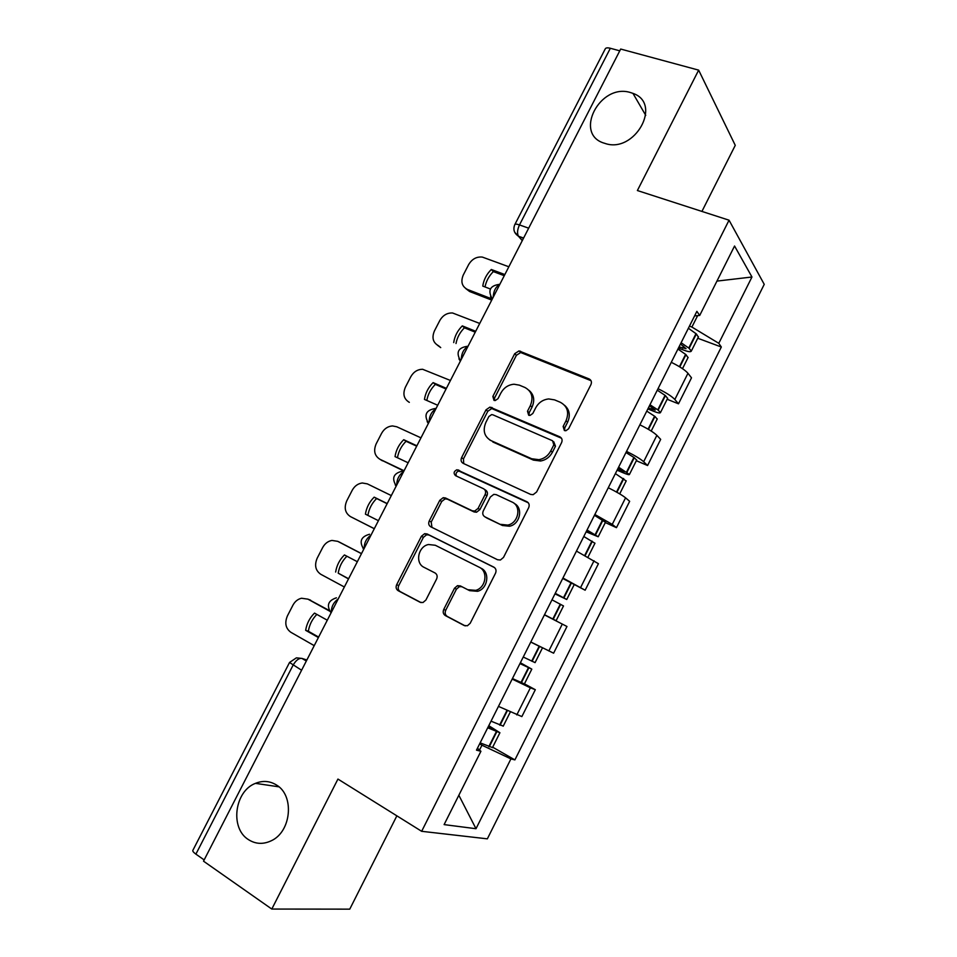 <?xml version="1.0" encoding="UTF-8"?>
<svg xmlns="http://www.w3.org/2000/svg" width="957" height="957" viewBox="0 0 957 957"><rect width="100%" height="100%" fill="white"/><g stroke="black" fill="none" stroke-linecap="round" stroke-linejoin="round"><path stroke-width="1.44" d="M564.391 430.542L565.862 430.746L568.59 428.796L590.924 384.654C591.964 382.046 591.354 380.132 589.093 378.924L519.017 350.92L514.699 353.695L492.855 396.437L493.991 400.361L495.212 400.564L498.011 398.638L500.846 393.088C503.861 387.705 508.251 384.762 514.005 384.224L519.328 385.145L524.95 387.489C531.841 391.317 533.647 397.358 530.357 405.612L527.498 411.235L528.683 415.23L530.022 415.434L532.798 413.496L535.669 407.861C538.624 402.55 542.966 399.571 548.708 398.937L554.558 399.87L560.335 402.287C567.441 406.223 569.343 412.371 566.03 420.757L563.135 426.463L564.391 430.542M276.37 784.943C269.79 780.912 262.828 780.386 255.471 783.352C234.609 791.068 229.728 828.152 248.401 839.588C255.471 844.11 262.996 844.553 270.975 840.904C291.442 832.028 294.756 795.375 276.37 784.943M630.771 92.638C599.848 82.434 572.932 134.77 604.8 143.347L604.836 143.359C634.539 154.077 662.866 103.595 632.972 93.379L630.771 92.638M443.749 609.406C442.684 612.073 443.211 614.119 445.328 615.566L464.253 625.543L467.411 625.758L470.186 623.294L495.499 573.255C496.563 570.575 496.001 568.53 493.824 567.13L427.109 533.958L424.645 533.683L421.415 536.267L396.677 584.679C395.612 587.287 396.102 589.285 398.136 590.672L420.135 602.276L422.994 602.527L425.901 600.027L436.607 578.997C437.66 576.365 437.146 574.356 435.052 572.968L424.047 567.334C414.812 563.195 418.137 546.375 428.497 544.521L435.303 545.263L479.182 567.214C488.429 571.221 485.989 587.777 475.713 590.349L467.77 589.715L460.365 585.923L457.482 585.672L454.515 588.208L443.749 609.406L445.711 610.291C444.646 612.947 445.172 615.004 447.29 616.44L465.234 625.902M421.654 831.31L337.941 779.07L271.8 909.054L203.518 861.168L620.686 49.046L698.658 70.136L637.386 190.539L729.043 220.194L421.654 831.31L487.352 838.846L764.236 284.349L729.043 220.194M530.633 494.41L533.145 494.685L536.614 491.982L561.58 442.648C562.62 440.017 562.034 438.067 559.797 436.799L489.948 407.108L486 409.847L461.597 457.613C460.556 460.173 461.083 462.087 463.164 463.344L530.633 494.41M528.659 507.724L503.514 557.405L500.427 560.001L497.556 559.749L430.758 526.793C428.7 525.465 428.198 523.515 429.25 520.931L439.777 500.32L443.199 497.688L445.483 497.975L472.244 510.775L474.708 511.062L478.069 508.418L485.103 494.578C486.156 491.97 485.606 490.008 483.476 488.704L455.532 475.653C453.283 473.308 453.762 471.346 456.944 469.755L526.924 501.731C529.137 503.071 529.711 505.069 528.659 507.724M701.924 211.425L735.263 145.344L698.658 70.136M271.8 909.054L349.76 909.15L396.868 815.831M204.164 859.924L195.898 854.134C193.398 852.328 192.405 851.036 192.907 850.259L289.481 662.579M514.902 224.452L605.183 48.998C605.709 47.778 607.432 47.539 610.339 48.269L519.484 224.931C517.354 229.572 517.007 233.329 518.443 236.2L522.271 240.638M619.777 50.829L610.339 48.269M658.021 388.709C666.359 392.825 671.958 396.425 674.841 399.5L687.963 373.29C685.164 370.072 679.602 366.411 671.276 362.32M687.963 373.29L691.504 377.812L678.489 403.806L667.149 399.272M674.841 399.5L678.489 403.806M636.333 460.712L647.578 465.533L660.677 439.371L656.873 435.351C653.894 432.468 648.224 428.951 639.874 424.812M626.536 451.381C634.886 455.544 640.592 458.989 643.654 461.741L647.578 465.533M605.314 522.558L616.464 527.666L629.658 501.324L625.567 497.831C622.397 495.283 616.643 491.922 608.281 487.735M594.847 514.483L612.253 524.388L616.464 527.666M562.716 578.459L585.146 590.218L598.424 563.697L576.461 551.088M562.931 578.016L585.146 590.218M530.8 641.991L553.613 653.188L566.975 626.5L544.425 614.873M524.436 683.848L535.322 689.71L530.381 687.808L512.174 679.087M498.453 706.386L521.864 716.59L535.322 689.71M689.435 326.146L691.899 327.055L697.641 315.643M694.591 315.894L699.699 315.463L734.557 246.009L751.963 277.004L718.791 343.312L691.899 327.055M479.517 750.049L481.945 745.204L510.93 758.889L514.902 759.894L721.327 347.008L718.791 343.312M510.93 758.889L476 828.714L444.108 824.611L480.916 751.281L477.447 748.23M699.699 315.463L696.875 311.348L476.478 750.156L480.916 751.281M481.945 745.204L479.624 743.876M697.761 338.24L721.327 347.008M492.676 747.19L514.902 759.894M751.963 277.004L716.949 281.095M458.846 795.255L476 828.714M564.642 430.626L564.75 427.887L567.633 422.193C570.575 415.374 569.559 409.752 564.606 405.325M528.97 390.312C533.982 394.619 534.999 400.217 532.044 407.084L529.185 412.694L529.054 415.362M591.019 380.683L520.704 352.523L516.397 355.298L494.625 397.909L494.458 400.505M561.484 438.222L491.731 408.555L487.795 411.283L463.463 458.917L463.726 463.607M553.828 444.861L552.584 440.77L492.903 414.824L491.611 414.62L488.871 416.534L485.869 422.408C482.555 430.566 484.278 436.643 491.037 440.627L531.697 458.75L538.935 459.683C544.15 458.714 548.098 455.795 550.765 450.903L553.828 444.861L555.467 446.237L553.744 441.751M489.721 439.933L491.037 440.627M555.467 446.237L552.416 452.266C549.749 457.135 545.813 460.054 540.609 461.011L533.396 460.09L492.831 441.99M484.421 489.338L485.307 489.936C487.436 491.24 487.974 493.19 486.934 495.786L479.912 509.591L476.55 512.222L474.11 511.947L447.398 499.171L445.113 498.872L441.703 501.504L431.212 522.055L431.942 527.367M528.264 502.772L458.822 471.023C456.262 471.968 455.46 473.655 456.429 476.072M500.667 524.364L507.736 525.082C518.622 523.144 521.756 505.93 511.995 502.018L496.193 494.637L493.8 494.362L490.343 497.03L483.285 510.906C482.232 513.526 482.783 515.5 484.924 516.84L502.461 525.501L509.519 526.23C520.07 524.34 523.491 507.82 514.28 503.49M486.024 517.534L484.924 516.84M502.461 525.501L486.754 517.988M461.944 586.737L459.408 586.641L456.441 589.165L445.711 610.291M467.77 589.715L469.672 590.66L477.591 591.306C487.843 588.746 490.271 572.226 481.048 568.231M494.566 567.609L429.071 535.047L426.619 534.772L423.401 537.344L398.734 585.624C397.681 588.22 398.172 590.218 400.205 591.605L421.092 602.623M680.463 344.006L686.049 348.659L679.015 346.901M677.939 349.054L685.966 354.64L688.023 357.643M678.417 348.097L684.064 350.238C688.394 351.817 690.81 352.104 691.301 351.111L689.136 348.324L681.121 342.714M688.382 328.263L696.361 333.933L698.347 337.043M491.731 300.103L469.612 291.514L465.724 288.547M485.032 286.944C486.144 281.143 488.919 276.023 493.345 271.597L504.267 275.7M492.269 299.062L467.506 289.481C461.92 286.526 460.52 281.693 463.296 274.97L468.643 264.599C471.992 259.036 476.562 256.524 482.352 257.086L508.849 266.776M504.853 274.563L491.312 269.491C486.539 274.276 483.692 279.815 482.771 286.083L490.343 288.99M491.312 269.491L493.345 271.597M649.456 405.744L655.222 410.086L648.332 407.993M646.765 411.115L654.959 416.451L657.208 419.106M647.853 408.938L653.452 411.211C657.758 412.898 660.091 413.364 660.474 412.587L658.153 410.098L649.97 404.727M657.28 390.181L665.414 395.6L667.603 398.375M479.732 323.454L452.529 312.975C447.11 312.783 442.864 315.296 439.813 320.499L434.43 330.931C431.631 337.713 432.983 342.642 438.509 345.74L440.722 347.606L437.397 345.19M456.01 343.527C457.123 337.546 459.922 332.306 464.432 327.808L475.258 332.187M453.702 342.57C454.659 336.218 457.518 330.655 462.303 325.882L475.713 331.289M462.303 325.882L464.432 327.808M618.246 467.889L624.191 471.921L617.432 469.504M615.387 473.595L626.177 480.976M617.098 470.174L622.648 472.579C626.907 474.397 629.168 475.031 629.431 474.469L618.605 467.172M625.962 452.517L634.276 457.685L636.644 460.114M450.448 380.479L422.575 369.258C417.515 369.378 413.591 371.866 410.792 376.735L405.385 387.226C402.55 394.069 403.878 399.105 409.345 402.347L408.95 402.167M426.822 400.457C427.923 394.296 430.758 388.937 435.339 384.367L446.058 389.009M446.393 388.363L433.102 382.621C428.329 387.382 425.446 392.98 424.453 399.416L437.72 405.266M433.102 382.621L435.339 384.367M586.82 530.453L592.945 534.173L586.342 531.41M583.794 536.494L594.943 543.265M586.139 531.805L598.197 536.769L587.036 530.022M594.441 515.285L605.47 522.259M403.926 471.035L380.73 459.755M397.466 457.757C398.531 451.393 401.402 445.902 406.067 441.273L416.69 446.177M404.069 470.748L379.989 459.312C374.582 455.903 373.302 450.759 376.161 443.869L381.604 433.318C384.176 428.772 387.8 426.308 392.478 425.937L396.76 426.774L420.972 437.851M416.893 445.795L403.722 439.706C398.949 444.455 396.054 450.089 395.026 456.609L408.161 462.793M403.722 439.706L406.067 441.273M544.461 614.801L550.873 618.031L544.497 614.741M555.192 593.448L561.496 596.845L555.036 593.735M551.986 599.824L563.506 605.948L556.113 620.698L544.437 614.837M544.509 614.705L556.113 620.698M554.976 593.866L566.735 599.489L555.251 593.304M374.295 528.719L350.465 516.613C345.106 513.06 343.874 507.808 346.757 500.87L352.236 490.247C354.604 486 357.954 483.584 362.272 482.986L367.332 483.871L391.317 495.582M367.907 515.404C368.971 508.849 371.878 503.226 376.615 498.525L387.142 503.705M350.465 516.613L374.319 528.683M387.214 503.573L374.175 497.15C369.39 501.887 366.471 507.557 365.418 514.148L378.422 520.68M374.175 497.15L376.615 498.525M520.285 662.938L526.577 666.431L520.058 663.38M519.962 663.584L531.817 669.134L520.369 662.758M512.438 678.561L524.4 683.92M542.475 647.877L535.083 662.627L523.252 657.028M530.764 642.075L540.908 647.099M361.519 553.601L339.759 542.308M348.504 578.925L338.216 573.183C339.292 566.58 342.187 560.922 346.889 556.232M338.216 573.183L348.599 578.734M344.364 586.988L320.751 574.272C315.463 570.563 314.267 565.204 317.174 558.206L322.688 547.524C324.878 543.54 327.964 541.183 331.947 540.43L337.725 541.339L361.471 553.684M335.632 572.059C336.72 565.372 339.651 559.666 344.436 554.94L357.344 561.711M488.537 726.148L494.685 729.988L487.974 727.272M487.711 727.775L499.913 732.739L488.764 725.681M480.139 742.859L492.484 747.573M503.25 726.112L491.037 721.171M329.208 610.458L308.393 599.321M318.394 637.541L305.642 630.316L308.345 631.261C309.434 624.682 312.269 619.059 316.851 614.406M308.345 631.261L318.633 637.087M314.231 645.652L290.856 632.29C285.617 628.426 284.468 622.959 287.411 615.901L292.95 605.147C294.983 601.427 297.842 599.118 301.515 598.245L307.939 599.154L329.579 611.104M305.642 630.316C306.778 623.545 309.733 617.803 314.506 613.102L327.294 620.22M306.874 659.971L301.898 658.416C298.859 658.045 295.916 660.318 293.045 665.235L195.898 854.134M306.348 661L301.898 658.416L296.383 657.854L289.528 662.471L301.599 670.235M523.491 238.281L518.718 236.57L514.71 232.276M548.828 650.975L562.321 624.048M580.648 587.466L594.046 560.73M612.253 524.388L625.567 497.831M643.654 461.741L656.873 435.351M516.792 714.915L530.381 687.808M499.829 284.349C495.714 286.741 493.501 291.048 493.178 297.292M492.161 299.266L490.546 296.61M467.949 346.41C463.714 349.006 461.489 353.348 461.25 359.437M435.854 408.878C431.499 411.713 429.25 416.08 429.119 422.001M403.543 471.789C399.069 474.828 396.808 479.23 396.76 484.996M371.017 535.119C366.411 538.384 364.138 542.822 364.186 548.409M338.264 598.879C333.526 602.372 331.242 606.834 331.385 612.265M460.365 361.16L458.929 358.875M428.365 423.473L427.145 421.594M396.138 486.192L395.193 484.804M363.696 549.354L363.086 548.481M528.683 228.173L519.484 224.931C516.66 223.974 515.093 223.89 514.782 224.68C512.88 229.405 514.1 233.245 518.443 236.2L523.611 238.054M567.633 422.193L566.03 420.757M529.185 412.694L527.498 411.235M532.044 407.084L530.357 405.612M494.625 397.909L492.855 396.437M516.397 355.298L514.699 353.695M522.139 352.786L520.452 351.183M590.625 380.491L589.093 378.924M564.75 427.887L563.135 426.463M463.463 458.917L461.597 457.613M487.795 411.283L486 409.847M493.513 408.842L491.742 407.395M561.424 438.198L559.797 436.799M533.396 460.09L531.697 458.75M552.416 452.266L550.765 450.903M431.212 522.055L429.25 520.931M441.703 501.504L439.777 500.32M447.398 499.171L445.483 497.975M474.11 511.947L472.244 510.775M479.912 509.591L478.069 508.418M486.934 495.786L485.103 494.578M460.317 471.227L458.439 469.959M528.037 502.509L526.924 501.731M456.441 589.165L454.515 588.208M400.205 591.605L398.136 590.672M398.734 585.624L396.677 584.679M423.401 537.344L421.415 536.267M429.071 535.047L427.109 533.958M447.29 616.44L445.328 615.566M679.805 366.926L685.966 354.64M689.136 348.324L696.361 333.933M688.777 348.037L696.002 333.646M682.544 348.228L683.561 346.195M679.422 366.698L685.607 354.365M467.506 289.481L469.612 291.514M648.463 429.394L654.959 416.451M658.153 410.098L665.414 395.6M657.782 409.823L665.055 395.337M651.825 409.417L652.626 407.826M648.08 429.167L654.588 416.187M616.918 492.281L623.749 478.679M626.955 472.28L634.276 457.685M626.572 472.028L633.893 457.434M620.902 471.011L621.476 469.875M616.523 492.054L623.366 478.428M585.158 555.586L592.323 541.315M595.553 534.867L602.922 520.189M595.158 534.64L602.527 519.95M589.775 533.013L590.122 532.331M584.751 555.383L591.928 541.088M379.989 459.312L382.405 460.807M553.254 619.191L560.682 604.381M563.936 597.886L571.353 583.112M563.529 597.67L570.958 582.885M552.847 618.988L560.276 604.166M521.35 682.784L528.826 667.866M532.104 661.335L539.569 646.453M531.697 661.143L539.162 646.25M520.931 682.592L528.42 667.675M337.725 541.339L340.285 542.559M489.23 746.807L496.767 731.794M500.068 725.215L507.294 710.8M499.638 725.035L506.875 710.608M488.8 746.639L496.336 731.615M491.479 728.815L491.874 728.026M307.939 599.154L310.606 600.183M278.918 786.833L255.471 783.352M499.853 284.301C489.996 285.521 487.484 290.402 492.329 298.943M468.045 346.219C458.152 347.439 455.652 352.308 460.532 360.837M435.411 408.448C425.925 410.098 423.616 415.015 428.509 423.185M402.562 471.131C393.483 473.189 391.377 478.141 396.258 485.965M369.569 534.245C360.861 536.674 358.923 541.662 363.78 549.198M336.421 597.814C328.036 600.565 326.253 605.59 331.074 612.875M645.748 115.378L632.972 93.379M520.704 352.523L519.017 350.92M491.731 408.555L489.948 407.108M540.609 461.011L538.935 459.683M445.113 498.872L443.199 497.688M476.55 512.222L474.708 511.062M458.822 471.023L456.944 469.755M509.519 526.23L507.736 525.082M459.408 586.641L457.482 585.672M477.591 591.306L475.713 590.349M426.619 534.772L424.645 533.683M682.497 368.66L688.143 357.404M691.301 351.111L698.478 336.792M651.203 431.057L657.292 418.915M660.474 412.587L667.699 398.172M619.705 493.884L626.237 480.845M629.431 474.469L636.716 459.958M587.981 557.13L594.979 543.181M598.197 536.769L605.518 522.163M566.735 599.489L574.116 584.775M524.376 683.98L531.817 669.134M492.424 747.692L499.913 732.739M503.203 726.196L510.225 712.175"/></g></svg>
